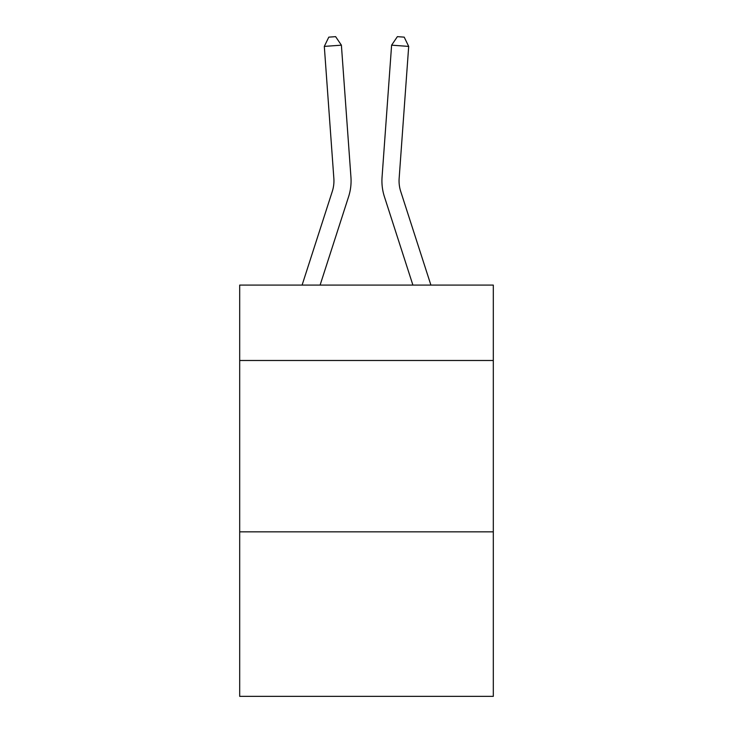 <?xml version="1.0" encoding="UTF-8"?>
<svg xmlns="http://www.w3.org/2000/svg" width="733" height="733" viewBox="0 0 733 733"><rect width="100%" height="100%" fill="white"/><g stroke="black" fill="none" stroke-linecap="round" stroke-linejoin="round"><path stroke-width="1.1" d="M493.309 360.489L493.309 285.091L239.691 285.091L239.691 360.489L493.309 360.489L493.309 696.35L239.691 696.35L239.691 360.489M493.309 531.846L239.691 531.846M348.596 196.682L320.101 285.091L348.596 196.682A51.411 51.411 143.8 0 0 350.942 177.194L341.395 45.171L350.942 177.194L341.395 45.171L350.942 177.194L341.395 45.171L350.942 177.194L341.395 45.171L350.942 177.194L341.395 45.171L350.942 177.194L341.395 45.171L350.942 177.194L341.395 45.171L350.942 177.194L341.395 45.171L350.942 177.194L341.395 45.171L350.942 177.194L341.395 45.171L350.942 177.194L341.395 45.171L350.942 177.194L341.395 45.171L350.942 177.194L341.395 45.171L350.942 177.194L341.395 45.171L350.942 177.194L341.395 45.171L350.942 177.194L341.395 45.171L350.942 177.194L341.395 45.171L350.942 177.194L341.395 45.171L350.942 177.194L341.395 45.171L350.942 177.194L341.395 45.171L350.942 177.194L341.395 45.171L350.942 177.194L341.395 45.171L350.942 177.194L341.395 45.171L350.942 177.194L341.395 45.171L350.942 177.194L341.395 45.171L350.942 177.194L341.395 45.171L350.942 177.194L341.395 45.171L350.942 177.194L341.395 45.171L350.942 177.194L341.395 45.171L350.942 177.194L341.395 45.171L350.942 177.194L341.395 45.171L324.307 46.399L328.787 37.145L335.622 36.65L341.395 45.171M332.287 191.423A34.268 34.268 -36.2 0 0 333.854 178.431A34.268 34.268 -36.2 0 1 332.287 191.423A34.268 34.268 -36.2 0 0 333.854 178.431A34.268 34.268 -36.2 0 1 332.287 191.423A34.268 34.268 -36.2 0 0 333.854 178.431A34.268 34.268 -36.2 0 1 332.287 191.423A34.268 34.268 -36.2 0 0 333.854 178.431A34.268 34.268 -36.2 0 1 332.287 191.423A34.268 34.268 -36.2 0 0 333.854 178.431A34.268 34.268 -36.2 0 1 332.287 191.423A34.268 34.268 -36.2 0 0 333.854 178.431A34.268 34.268 -36.2 0 1 332.287 191.423A34.268 34.268 -36.2 0 0 333.854 178.431A34.268 34.268 -36.2 0 1 332.287 191.423A34.268 34.268 -36.2 0 0 333.854 178.431A34.268 34.268 -36.2 0 1 332.287 191.423A34.268 34.268 -36.2 0 0 333.854 178.431A34.268 34.268 -36.2 0 1 332.287 191.423A34.268 34.268 -36.2 0 0 333.854 178.431A34.268 34.268 -36.2 0 1 332.287 191.423A34.268 34.268 -36.2 0 0 333.854 178.431A34.268 34.268 -36.2 0 1 332.287 191.423A34.268 34.268 -36.2 0 0 333.854 178.431A34.268 34.268 -36.2 0 1 332.287 191.423A34.268 34.268 -36.2 0 0 333.854 178.431A34.268 34.268 -36.2 0 1 332.287 191.423A34.268 34.268 -36.2 0 0 333.854 178.431A34.268 34.268 -36.2 0 1 332.287 191.423A34.268 34.268 -36.2 0 0 333.854 178.431A34.268 34.268 -36.2 0 1 332.287 191.423A34.268 34.268 -36.2 0 0 333.854 178.431A34.268 34.268 -36.2 0 1 332.287 191.423A34.268 34.268 -36.2 0 0 333.854 178.431A34.268 34.268 -36.2 0 1 332.287 191.423A34.268 34.268 -36.2 0 0 333.854 178.431A34.268 34.268 -36.2 0 1 332.287 191.423A34.268 34.268 -36.2 0 0 333.854 178.431A34.268 34.268 -36.2 0 1 332.287 191.423A34.268 34.268 -36.2 0 0 333.854 178.431A34.268 34.268 -36.2 0 1 332.287 191.423A34.268 34.268 -36.2 0 0 333.854 178.431A34.268 34.268 -36.2 0 1 332.287 191.423A34.268 34.268 -36.2 0 0 333.854 178.431A34.268 34.268 -36.2 0 1 332.287 191.423A34.268 34.268 -36.2 0 0 333.854 178.431A34.268 34.268 -36.2 0 1 332.287 191.423A34.268 34.268 -36.2 0 0 333.854 178.431A34.268 34.268 -36.2 0 1 332.287 191.423A34.268 34.268 -36.2 0 0 333.854 178.431A34.268 34.268 -36.2 0 1 332.287 191.423A34.268 34.268 -36.2 0 0 333.854 178.431A34.268 34.268 -36.2 0 1 332.287 191.423A34.268 34.268 -36.2 0 0 333.854 178.431A34.268 34.268 -36.2 0 1 332.287 191.423A34.268 34.268 -36.2 0 0 333.854 178.431A34.268 34.268 -36.2 0 1 332.287 191.423A34.268 34.268 -36.2 0 0 333.854 178.431A34.268 34.268 -36.2 0 1 332.287 191.423A34.268 34.268 -36.2 0 0 333.854 178.431A34.268 34.268 -36.2 0 1 332.287 191.423L302.097 285.091L332.287 191.423A34.268 34.268 -42.8 0 0 333.854 178.431L324.307 46.399M430.903 285.091L400.713 191.423A34.268 34.268 42.8 0 1 399.146 178.431L408.693 46.399L391.605 45.171L382.058 177.194A51.411 51.411 -143.8 0 0 384.404 196.682L412.899 285.091L384.404 196.682M400.713 191.423A34.268 34.268 36.2 0 1 399.146 178.431A34.268 34.268 36.2 0 0 400.713 191.423A34.268 34.268 36.2 0 1 399.146 178.431A34.268 34.268 36.2 0 0 400.713 191.423A34.268 34.268 36.2 0 1 399.146 178.431A34.268 34.268 36.2 0 0 400.713 191.423A34.268 34.268 36.2 0 1 399.146 178.431A34.268 34.268 36.2 0 0 400.713 191.423A34.268 34.268 36.2 0 1 399.146 178.431A34.268 34.268 36.2 0 0 400.713 191.423A34.268 34.268 36.2 0 1 399.146 178.431A34.268 34.268 36.2 0 0 400.713 191.423A34.268 34.268 36.2 0 1 399.146 178.431A34.268 34.268 36.2 0 0 400.713 191.423A34.268 34.268 36.2 0 1 399.146 178.431A34.268 34.268 36.2 0 0 400.713 191.423A34.268 34.268 36.2 0 1 399.146 178.431A34.268 34.268 36.2 0 0 400.713 191.423A34.268 34.268 36.2 0 1 399.146 178.431A34.268 34.268 36.2 0 0 400.713 191.423A34.268 34.268 36.2 0 1 399.146 178.431A34.268 34.268 36.2 0 0 400.713 191.423A34.268 34.268 36.2 0 1 399.146 178.431A34.268 34.268 36.2 0 0 400.713 191.423A34.268 34.268 36.2 0 1 399.146 178.431A34.268 34.268 36.2 0 0 400.713 191.423A34.268 34.268 36.2 0 1 399.146 178.431A34.268 34.268 36.2 0 0 400.713 191.423A34.268 34.268 36.2 0 1 399.146 178.431A34.268 34.268 36.2 0 0 400.713 191.423A34.268 34.268 36.2 0 1 399.146 178.431A34.268 34.268 36.2 0 0 400.713 191.423A34.268 34.268 36.2 0 1 399.146 178.431A34.268 34.268 36.2 0 0 400.713 191.423A34.268 34.268 36.2 0 1 399.146 178.431A34.268 34.268 36.2 0 0 400.713 191.423A34.268 34.268 36.2 0 1 399.146 178.431A34.268 34.268 36.2 0 0 400.713 191.423A34.268 34.268 36.2 0 1 399.146 178.431A34.268 34.268 36.2 0 0 400.713 191.423A34.268 34.268 36.2 0 1 399.146 178.431A34.268 34.268 36.2 0 0 400.713 191.423A34.268 34.268 36.2 0 1 399.146 178.431A34.268 34.268 36.2 0 0 400.713 191.423A34.268 34.268 36.2 0 1 399.146 178.431A34.268 34.268 36.2 0 0 400.713 191.423A34.268 34.268 36.2 0 1 399.146 178.431A34.268 34.268 36.2 0 0 400.713 191.423A34.268 34.268 36.2 0 1 399.146 178.431A34.268 34.268 36.2 0 0 400.713 191.423A34.268 34.268 36.2 0 1 399.146 178.431A34.268 34.268 36.2 0 0 400.713 191.423A34.268 34.268 36.2 0 1 399.146 178.431A34.268 34.268 36.2 0 0 400.713 191.423A34.268 34.268 36.2 0 1 399.146 178.431A34.268 34.268 36.2 0 0 400.713 191.423A34.268 34.268 36.2 0 1 399.146 178.431A34.268 34.268 36.2 0 0 400.713 191.423A34.268 34.268 36.2 0 1 399.146 178.431A34.268 34.268 36.2 0 0 400.713 191.423M391.605 45.171L382.058 177.194L391.605 45.171L382.058 177.194L391.605 45.171L382.058 177.194L391.605 45.171L382.058 177.194L391.605 45.171L382.058 177.194L391.605 45.171L382.058 177.194L391.605 45.171L382.058 177.194L391.605 45.171L382.058 177.194L391.605 45.171L382.058 177.194L391.605 45.171L382.058 177.194L391.605 45.171L382.058 177.194L391.605 45.171L382.058 177.194L391.605 45.171L382.058 177.194L391.605 45.171L382.058 177.194L391.605 45.171L382.058 177.194L391.605 45.171L382.058 177.194L391.605 45.171L382.058 177.194L391.605 45.171L382.058 177.194L391.605 45.171L382.058 177.194L391.605 45.171L382.058 177.194L391.605 45.171L382.058 177.194L391.605 45.171L382.058 177.194L391.605 45.171L382.058 177.194L391.605 45.171L382.058 177.194L391.605 45.171L382.058 177.194L391.605 45.171L382.058 177.194L391.605 45.171L382.058 177.194L391.605 45.171L382.058 177.194L391.605 45.171L382.058 177.194L391.605 45.171L382.058 177.194L391.605 45.171L397.378 36.65L404.213 37.145L408.693 46.399"/></g></svg>

